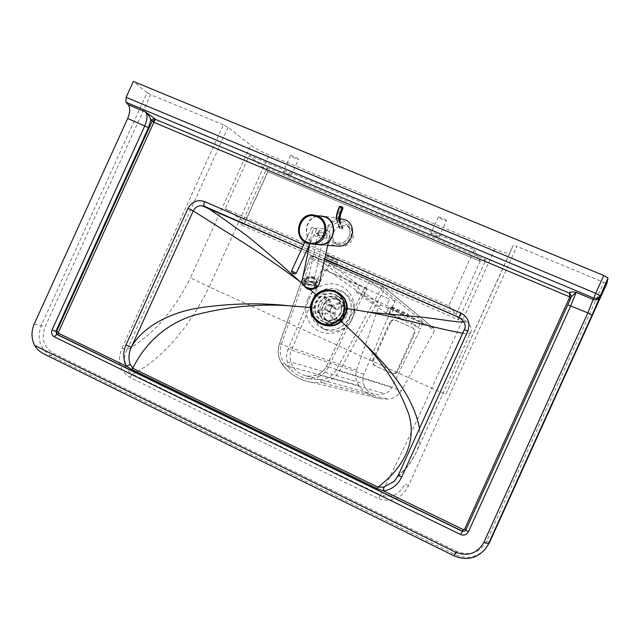<?xml version="1.0" encoding="UTF-8"?>
<svg xmlns="http://www.w3.org/2000/svg" width="640" height="640" viewBox="0 0 640 640"><rect width="100%" height="100%" fill="white"/><g stroke="black" fill="none" stroke-linecap="round" stroke-linejoin="round"><path stroke-width="0.48" stroke-dasharray="3.2 2.4" d="M352.216 318.928C356.176 307.768 353.432 298.96 343.968 292.496C331.808 287.464 322.264 290.776 315.36 302.432C311.176 315.008 314.816 324.232 326.288 330.112C337.608 333.208 346.248 329.48 352.216 318.928M333.76 231.912C331.88 236.904 332.896 241.064 336.824 244.392C343.208 247.792 348.4 246.296 352.392 239.904C354.2 235.208 353.36 231.184 349.856 227.84C343.368 223.92 338.008 225.28 333.76 231.912M298.336 159.04C295.2 156.936 292.6 155.784 290.528 155.584L290.688 155.864C293.832 157.96 296.432 159.112 298.488 159.304L298.336 159.04M283.472 171.744L283.312 171.488C285.344 171.76 287.944 172.912 291.112 174.944L291.272 175.192C289.248 174.928 286.648 173.776 283.472 171.744M446.496 220.504C443.552 218.416 440.808 217.24 438.256 216.96L438.288 217.096C441.248 219.184 443.992 220.36 446.528 220.632L446.496 220.504M430.832 233.552L430.792 233.424C433.304 233.784 436.04 234.976 439.024 236.984L439.056 237.104C436.56 236.744 433.824 235.56 430.832 233.552M336.832 262.504L326 257.744L336.832 262.504M327.008 256.072C328.256 257.12 338.032 261.472 337.8 260.88L337.648 260.704C336.472 259.696 326.568 255.288 326.84 255.896L327.008 256.072M346.52 316.376C342.288 323.816 336.2 326.36 328.256 324.016C320.512 319.864 318.088 313.504 320.968 304.936C325.656 296.976 332.176 294.632 340.528 297.904C347.296 302.336 349.296 308.488 346.52 316.376M343.88 308.72L342.552 314.144L339.232 318.832C334.704 322.864 329.648 323.912 324.064 321.96C318.256 319.24 315.32 314.608 315.248 308.064L316.584 302.52L319.776 297.968C324.936 293.504 330.528 292.656 336.568 295.416L336.576 295.424C341.56 298.344 343.992 302.776 343.88 308.72L344.056 308.616C345.44 295.688 328.32 288.144 319.36 297.6L319.776 297.968M328.256 324.016L324.064 321.96C328.352 324.192 333.392 323.152 339.192 318.824L339.232 318.832M315.248 308.064L311.648 307.672C310.184 322.752 330.056 331.808 340.432 320.6L339.192 318.824C342.032 316.024 343.584 312.648 343.856 308.688C343.376 304.392 344.544 301.104 336.568 295.416M340.52 320.512C343.872 317.2 345.712 313.2 346.056 308.512L344.056 308.616C343.784 312.672 342.192 316.128 339.28 318.992C330.464 328.4 313.6 320.736 314.72 307.968C314.96 303.944 316.512 300.488 319.36 297.6L317 295.56C313.728 298.896 311.952 302.896 311.656 307.544M346.056 308.512L346.08 308.32C347.848 293.024 327.592 284.12 317.136 295.416L317 295.56M302.312 283.512L309.968 289.656M316.392 294.816L317.136 295.416M310.704 307.576L311.648 307.672M346.824 308.448L346.08 308.32M459.264 317.488L463.152 319.272C465.968 320.688 466.288 321.6 464.112 322M301.76 248.88L306.616 251L301.76 248.88M308.128 251.656L324.728 258.904L308.128 251.656M205.208 206.672L204.448 206.344M324.704 259.008L324.44 258.904C323.296 258.456 323.36 258.576 324.648 259.256M459.632 317.648C464.704 320.552 466.344 324.64 464.56 329.904L464.272 329.672M462.656 333.232C467.528 334.032 470.048 334.096 470.208 333.432C470.056 332.592 468.176 331.416 464.56 329.904L398.288 475.24M460.456 318.096L463.152 319.272C470.568 323.904 472.92 328.624 470.208 333.432L415.936 453.168C411.752 461.512 405.992 468.872 398.68 475.248L393.424 481.848L408.752 465.328L415.936 453.168C419.512 445.712 420.696 437.472 419.488 428.448M340.984 321.104L340.432 320.6M129.84 377.432L132.296 374.216L380.536 494.936L378.48 498.624L129.84 377.432C119.544 370.336 116.944 360.528 122.024 348.016L126.888 349.96C122.048 360.448 123.856 368.528 132.296 374.216C161.328 360.16 190.24 326.16 209.216 286.856L190.416 277.888L250.696 145.16C254.912 148.24 261.048 151.52 269.104 154.976L494.816 249.056C503.552 252.592 508.552 253.92 509.824 253.032L513.144 245.376L516.936 246.344L408.432 485.768C401.848 498.656 391.864 502.944 378.48 498.624M509.824 253.032L445.84 394.216L431.736 388.224C412.672 430.096 393.08 471.08 380.536 494.936C391.32 498.512 399.512 494.784 405.104 483.752L408.432 485.768M122.024 348.016L223.432 124.808L228.056 127.28L250.696 145.16M223.432 124.808L150.616 94.656L45.04 326.888C40.992 338.44 43.736 347.24 53.288 353.296L457.112 551.496C469.976 556.32 479.832 552.856 486.688 541.12L603.88 282.344L516.936 246.344M494.816 249.056L431.736 388.224L209.216 286.856L269.104 154.976M457.112 551.496L455.456 554.712L50.736 355.688C39.8 348.744 36.656 338.664 41.304 325.432L147.088 92.744L150.616 94.656M147.088 92.744L133.36 81.432M603.88 282.344L606.968 283.144M458.648 319.848L456.2 314.072L480.16 261.208L485.888 259.752L458.648 319.848L241.072 224.816L243.688 223.496L244.848 221.984L225.152 208.68L249.336 155.432L474.208 249.64L448.736 305.832L225.152 208.68M241.072 224.816L266.976 167.776L267.92 171.776L249.336 155.432M448.736 305.832L456.2 314.072L244.848 221.984L267.664 171.736L480.16 261.208L474.208 249.64M570.936 297.696L571.448 296.424M571.04 297.44L571.544 296.056M465.88 529.896L571.424 296.512M319.344 303.784C316.984 310.76 318.936 315.96 325.208 319.392C331.76 321.384 336.784 319.312 340.296 313.16C342.584 306.64 340.912 301.568 335.288 297.952C328.464 295.344 323.152 297.288 319.344 303.784M323.16 305.896C320.84 312.768 322.768 317.896 328.944 321.272C335.408 323.24 340.36 321.192 343.816 315.144C346.072 308.712 344.424 303.72 338.872 300.152C332.152 297.584 326.912 299.496 323.16 305.896M340.776 313.376C343.176 306.552 341.432 301.24 335.552 297.448C328.4 294.704 322.824 296.736 318.824 303.552C316.352 310.872 318.408 316.328 324.992 319.912C331.848 321.984 337.112 319.808 340.776 313.376M344.312 315.36C346.672 308.64 344.952 303.408 339.152 299.672C332.104 296.96 326.608 298.96 322.672 305.672C320.24 312.888 322.264 318.256 328.752 321.8C335.512 323.84 340.696 321.696 344.312 315.36M337.408 293.216L336.456 292.656C326.576 288.712 318.856 291.464 313.288 300.912C309.96 310.472 312.48 317.816 320.856 322.96M329.728 302.408L328.168 299.48L329.184 299.072L330.744 301.992L329.728 302.408L331.616 307.552L330.04 311.088L324.928 313.152L325.304 314.176L322.128 314.88L321.752 313.848L324.928 313.152M324.784 296.456L323.744 296.88L326.632 304.736L325.024 308.344L317.216 311.504L317.6 312.544L325.408 309.392L331.856 313.424L333.848 313.624L328.904 310.928L331.8 318.824L336.176 321.072L335.744 318.792L336.768 318.376L334.864 313.216L336.448 309.68L331.552 306.904L339.4 303.728L343.616 306.288L341.576 307.608L341.2 306.576L336.064 308.648L334.696 307.376L332.632 307.144L327.672 304.32L324.784 296.456L329.184 299.072M332.632 307.144L330.744 301.992M323.744 296.88L328.168 299.48M341.2 306.576L343.176 305.192L343.552 306.224M336.448 309.68L341.576 307.608M339.4 303.728L339.008 302.68L343.176 305.192M336.768 318.376L337.2 320.656L336.096 321.056M333.848 313.624L335.744 318.792M331.8 318.824L332.84 318.408L337.12 320.64M317.216 311.504L321.752 313.848M325.024 308.344L330.04 311.088M317.6 312.544L322.128 314.88M332.84 318.408L329.944 310.512L334.864 313.216M325.408 309.392L326.872 310.72L328.904 310.928M339.008 302.68L331.168 305.856L336.064 308.648M325.304 314.176L330.416 312.112M329.944 310.512L331.552 306.904M326.632 304.736L331.616 307.552M331.168 305.856L329.776 304.552L327.672 304.32M315.696 244.28L314.576 243.856C301.472 238.944 304.72 216.496 318.704 215.736M320.432 215.672L340.368 218.736C326.08 217.608 320.168 240.16 333.464 245.144L336.144 245.968M312.632 214.816L320.408 216C305.856 214.912 301.04 238.432 314.696 243.552L317.424 244.4M311.864 227.28L316.576 229.56L311.864 227.28M318.304 233.088L318.016 233.552C318.928 235.728 320.792 236.336 323.608 235.376L323.888 234.912C322.984 232.736 321.12 232.128 318.304 233.088M309.04 285.096L312.984 284.488L313.288 283.88C312.52 281.256 310.72 280.704 307.864 282.216L307.56 282.832L309.04 285.096M302.072 280.76L303 278.952C307.024 273.44 320.824 277.488 319.248 283.736M329.136 236.584L329.944 235.248C331.752 230.224 317.216 225.448 313.256 229.752L312.392 231.168C310.584 236.192 325.304 240.968 329.136 236.584M319.344 231.448L316.272 234.4L322.72 237.176L325.76 234.208L319.344 231.448L319.568 230.384L325.992 233.144L322.944 236.112L316.496 233.328L319.568 230.384M316.496 233.328L316.272 234.4M322.944 236.112L322.72 237.176M325.992 233.144L325.76 234.208M340.264 206.264L339.568 206.544M340.456 206.544L341.096 207.016L340.928 207.72L339.624 206.84C337.12 212.4 336.168 216.496 336.768 219.144L338.424 218.552L339.52 219.016C339.008 216.688 339.848 213.08 342.04 208.192L342.504 207.2M342.888 208.4L340.928 207.72C338.744 212.616 337.904 216.224 338.424 218.552L341.272 226.432L339.648 227.016L339.344 227.984L341.808 229.224L342.624 228.928L342.96 227.528L341.272 226.432M314.584 287.376L315.048 286.288C313.456 281.92 310.344 281.056 305.72 283.696L305.232 284.816C306.864 289.184 309.984 290.032 314.584 287.376M306.264 279.296C310.912 276.656 314.032 277.52 315.64 281.896L315.176 282.976C310.552 285.64 307.424 284.784 305.784 280.416L306.264 279.296M391.856 307.248C393.216 308.4 408.816 315.352 408.504 314.664L408.392 314.528C407.208 313.456 391.32 306.368 391.72 307.096L391.856 307.248M405.696 320.472L405.816 320.592C406.152 321.224 390.56 314.256 389.176 313.16L389.032 313.024C388.608 312.352 404.488 319.448 405.696 320.472M325.208 270.208L322.096 268.68L288.224 348.776L291.432 350.088L325.208 270.208L365.816 288.36L369.504 280.768L329.696 263.384L359.04 285.248L356.184 292.016L391.84 307.728L420.336 328.944L390.984 389L388.664 391.584L385.144 393.776L375.656 394.76C369.592 393.32 365.504 389.64 363.384 383.72L362.736 379.632L363.568 374.872L391.392 309.32L422.928 323.232L420.848 321.584L418.224 327.368L411.56 324.144L414.2 318.328L420.848 321.584M288.224 348.776C286.368 353.328 286.128 357.936 287.496 362.6L292.312 371.2C296.96 375.472 302.416 378.016 308.656 378.832L318.328 376.944L317.952 374.52C314.096 376.152 310.136 376.584 306.072 375.816L306.064 375.816C298.48 374.008 293.4 369.368 290.816 361.912C289.64 357.92 289.848 353.976 291.432 350.088L363.816 374.224M318.328 376.944C322.776 374.952 326.12 371.744 328.344 367.304L366.728 288.264L364.68 287.496L365.816 288.36M391.84 307.728L395.08 301.072L369.504 280.768M366.728 288.264L322.096 268.68M381.552 305.184L378.784 306.424L356.584 370.12C354.816 375.704 355.6 380.872 358.936 385.616C364.448 392.752 371.648 397.12 380.536 398.712L388.064 399.096C393.952 398.544 398.432 395.696 401.504 390.544L434.456 330.992L433.856 328.304L381.552 305.184L313.424 255.896L311.632 257.976L381.224 288.416L336.44 369.52C332.8 375.656 327.512 379.072 320.584 379.744L308.656 378.832M364.128 295.888L366.968 289.16L389.68 299.136L386.472 305.744M395.08 301.072L389.68 299.136M366.968 289.16L359.04 285.248M414.2 318.328L393.632 309.256L391.008 315.048L411.56 324.144M388.824 314.984L386.392 313.28L388.904 307.432L393.632 309.256M389 307.536L391.392 309.32M412.696 328.008L413.176 328.264C414.984 329.592 415.496 331.32 414.728 333.464L414.12 333.048C414.896 330.896 414.384 329.152 412.568 327.824L395.272 320.12C392.912 319.344 391.096 320.056 389.832 322.248L390.52 322.704C391.784 320.52 393.592 319.816 395.944 320.584M414.12 333.048L396.872 371.096L397.536 371.376L414.728 333.464M395.272 320.12L412.08 327.568M375.416 365.856C373.28 364.6 372.616 362.784 373.424 360.4L372.672 360.08C371.856 362.48 372.52 364.304 374.664 365.56L391.888 373.384C394.096 373.864 395.76 373.104 396.872 371.096M372.672 360.08L389.832 322.248M390.52 322.704L373.424 360.4M397.536 371.376C396.432 373.376 394.776 374.136 392.576 373.648L392.088 373.464M391.4 373.192L374.664 365.56M356.184 292.016L386.392 313.28L391.008 315.048M422.928 323.232L420.336 328.944M329.696 263.384L326.448 271.08M349.608 317.448C353.616 306.16 350.84 297.248 341.28 290.72C328.976 285.632 319.336 288.984 312.352 300.776C308.112 313.496 311.792 322.832 323.4 328.768C334.84 331.904 343.568 328.128 349.608 317.448M307.96 298.712C313.392 286.52 328.536 280.408 340.392 285.736C352.336 290.88 357.992 306.304 352.32 318.568C346.824 330.92 331.448 336.928 319.656 331.448C307.776 326.152 302.36 310.832 307.96 298.712M349.08 236.848C345.032 243.344 339.768 244.864 333.288 241.408C329.312 238.04 328.28 233.824 330.184 228.752C334.496 222.016 339.936 220.64 346.512 224.616C350.064 228.008 350.92 232.088 349.08 236.848M328.168 227.704C320.984 242.056 344.176 252.112 350.336 237.208C357.504 222.736 334.224 212.88 328.168 227.704M325.728 254.376L309.072 247.128M308.528 246.888L303.672 244.768M228.056 127.28L126.888 349.96C152.392 335.68 173.568 311.656 190.416 277.888M445.84 394.216L513.144 245.376M266.976 167.776L485.888 259.752M485.12 549.296C476.544 557.656 466.656 559.456 455.456 554.712L454.208 555.856L45.768 354.84L50.736 355.688L53.288 353.296M34.288 323.864L45.04 326.888M486.688 541.12L489.384 542.8M465.12 531L465.76 530.168M291.536 270.984L296.24 273.192M314.056 278.768C305.84 275.048 298.6 284.016 306.968 287.712C315.312 291.464 322.4 282.368 314.056 278.768M341.096 207.016L342.208 207.48M342.352 226.896L342.896 228.408M342.624 228.928L339.8 221.104L338.968 221.408L336.768 220.464L336.496 219.696L339.376 227.544M339.64 228.296L336.528 218.448M336.272 218.416L336.496 219.696M338.968 221.408L341.808 229.224M336.768 219.144L339.648 227.016M305.104 279.28L304.496 280.688C303.416 285.288 313.592 288.064 316.232 283.88L316.808 282.528C317.92 277.92 307.792 275.12 305.104 279.28M315.728 283.208C312.824 287.672 302.272 283.288 305.712 279.064C308.632 274.664 319.096 278.976 315.728 283.208M304.328 286.088L304.064 284.208L304.664 282.8C307.352 278.64 317.44 281.44 316.336 286.048L315.488 287.728M305.16 283.464C301.736 287.688 312.24 292.064 315.144 287.608C318.488 283.368 308.08 279.064 305.16 283.464M433.856 328.304L383.36 286.496L382.872 286.216L381.224 288.416L384.152 290.128L382.888 286.232L313.448 255.912L309.664 257.52L311.632 257.976L281.36 344.352C279.24 350.976 280.12 357.096 283.984 362.696L292.312 371.2M287.496 362.6L290.816 361.912L363.384 383.72M328.344 367.304L326.512 366.28C324.608 370.072 321.752 372.816 317.952 374.52L385.144 393.776M364.736 287.56L326.512 366.28L392.04 387.192M378.784 306.424L309.744 257.616L279.56 343.72C277.152 351.272 278.144 358.24 282.552 364.624L283.984 362.696M358.936 385.616L282.552 364.624C289.824 374.248 299.408 380.12 311.288 382.248L321.368 382.728C329.272 381.96 335.296 378.08 339.456 371.072L384.152 290.128L434.456 330.992M320.584 379.744L321.368 382.728L388.064 399.096M356.584 370.12L279.456 343.68L309.664 257.52L311.016 255.96L313.424 255.896L382.872 286.216L433.504 328.104M380.536 398.712L311.288 382.248C299.368 380.112 289.752 374.216 282.456 364.568C278.048 358.168 277.048 351.208 279.456 343.68L281.36 344.352M336.44 369.52L339.456 371.072L401.504 390.544M326.288 330.112L323.392 328.768C334.736 331.888 343.44 328.088 349.512 317.384C353.52 306.056 350.776 297.168 341.28 290.72L343.968 292.496M349.856 227.84L346.512 224.616C350.032 227.96 350.872 232.016 349.04 236.792C344.96 243.296 339.704 244.832 333.288 241.408L336.824 244.392M290.528 155.584L283.312 171.488M438.256 216.96L430.792 233.424M337.68 264.872L337 262.632L337.8 260.88M336.576 295.424L340.528 297.904M301.712 248.984L306.56 251.104M308.104 251.776L324.44 258.904L323.736 258.664L326 257.744L326.84 255.896M439.056 237.104L446.528 220.632M291.272 175.192L298.488 159.304M267.92 171.776L244.952 222.352M480.216 261.256L267.752 171.8M465.168 530.96L571.28 297.416M325.208 319.392L328.944 321.272M339.152 299.672L335.552 297.448M328.752 321.8L324.992 319.912M338.872 300.152L335.288 297.952M343.232 305.256L343.616 306.288M337.2 320.656L336.176 321.072M326.872 310.72L331.856 313.424M329.776 304.552L334.696 307.376M327.2 245.368L320.592 244.936M316.576 229.56L309.904 243.928M311.784 227.32L304.952 242.024M318.016 233.552L307.56 282.832M329.944 235.248L328.496 241.808M312.392 231.168L309.6 244.568M313.288 283.88L323.888 234.912M339.344 227.984L336.192 218.4M340.136 219.656L342.96 227.528M315.048 286.288L315.64 281.896M315.584 287.688L316.808 282.528C317.84 277.64 307.952 274.92 305.144 279.152L304.496 280.688L304.264 286.032M305.784 280.416L305.232 284.816M408.504 314.664L405.816 320.592M364.68 287.496L326.432 366.264C324.52 370.072 321.664 372.816 317.872 374.52C312.44 376.232 308.504 376.664 306.064 375.816L375.656 394.76M413.176 328.264L412.568 327.824M392.576 373.648L391.888 373.384M389.032 313.024L391.72 307.096M386.296 313.184L388.904 307.432M391.96 307.856L395.192 301.2"/><path stroke-width="0.96" d="M303.672 244.768L204.704 201.632C197.6 199.248 192.04 201.48 188.032 208.328L125.944 344.984C122.8 352.36 123.024 359.464 126.6 366.288L130.2 364.384L132.768 368.28L131.776 369.488L377.152 488.552L377.968 487.144L132.768 368.28C143.096 347.296 162.048 325.2 194.12 315.232C225.864 306.856 257.336 303.688 288.536 305.736C260.704 302.688 231.536 303.312 201.016 307.616C168.928 312.176 141.896 327.848 131.4 347.056L193.24 210.928L241.216 241.24C262.264 254.552 281.728 267.92 299.608 281.344L302.312 283.512M309.968 289.656L316.392 294.816M288.536 305.736L310.704 307.576M464.112 322C457.784 322.544 439.392 319.064 422.896 317.248L369.112 312.224L346.824 308.448M204.472 206.352L301.76 248.88L204.472 206.352M306.616 251L308.128 251.656L306.616 250.992M398.288 475.24C395.648 479.608 394.024 481.816 393.424 481.848L383.624 487.072L383.64 490.96C391.872 489.528 397.872 484.952 401.616 477.24L398.288 475.24L464.272 329.672C466.472 325.68 464.8 321.616 459.256 317.48L324.728 258.904L459.264 317.488L460.592 312.936L325.728 254.376M299.608 281.344C283.784 266.8 266.864 252.096 248.848 237.232C230.52 223.576 209.64 209.056 206.152 207.176L205.208 206.672M324.648 259.256C329.08 261.728 342.056 267.04 336.784 264.368L324.704 259.008M204.704 201.632C203.72 204.048 203.632 205.616 204.424 206.328L201.808 205.688L204.448 206.344M188.032 208.328L193.24 210.928C195.144 207.336 198 205.592 201.808 205.688L301.712 248.984M464.272 329.672L467.888 331.032C470.488 322.968 468.064 316.936 460.592 312.936M125.944 344.984L131.4 347.056C128.664 353.056 128.264 358.832 130.2 364.384M152.168 121.152L153.888 122.208L155.312 119.312L152.04 121.384L56.528 331.512L57.488 334.568L58.768 333.384L126.6 366.288L131.776 369.488M383.624 487.072L377.968 487.144C400.24 470.368 417.512 445.168 409.048 415.016C398.56 385.872 381.496 359.88 357.864 337.032L340.984 321.104M377.152 488.552L383.64 490.96L463.352 529.624L462.528 531.216L465.12 531M419.488 428.448C412.736 392.536 384.056 362.408 357.864 337.032M369.112 312.224C400.28 317.896 435.432 328.256 462.656 333.232M126.128 97.336L125.944 102.264L593.728 298.064L595.704 293.296L126.128 97.336L133.36 81.432L603.768 275.504L595.704 293.296L599.968 295.744C598.56 298.144 596.48 298.912 593.728 298.064L587.816 312.872L483.952 542.232L488.472 543.848L592.016 315.208L587.816 312.872L567.832 304.808L465.776 530.128L465.168 530.96L462.36 531.336L56.808 334.424L55.84 331.36L148.464 127.616L150.792 120.024L153.832 122.328L571.04 297.44M592.016 315.208L608 278L603.768 275.504M608 278L606.976 283.12L489.368 542.816L485.12 549.296M606.968 283.144L489.376 542.808L485.28 549.096L489.384 542.8M125.944 102.264L128.208 104.68C130.344 107.744 130.168 112.344 127.672 118.472L34.288 323.864C31.136 331.288 31.256 338.48 34.648 345.44C36.824 349.168 40.064 352.088 44.368 354.192L45.768 354.84M571.448 296.424L569.536 293.184L569.672 297.256L570.936 297.696M571.424 296.512L569.616 292.656L569.536 293.184L155.312 119.312L154.576 118.488L150.792 120.024C150.176 117.488 148.44 114.792 145.568 111.952C147.616 114.992 147.384 119.584 144.864 125.736L52.064 329.888C51 332.92 51.72 335.224 54.224 336.8L460.704 534.536C464.064 535.776 466.632 534.872 468.416 531.808L570.832 305.688L576.16 292.344C572.568 291.712 570.384 291.816 569.616 292.656M571.544 296.056L567.832 304.808L571.368 296.64L576.16 292.344L593.352 299.544C596.08 300.392 598.152 299.624 599.552 297.24M312.792 300.736C302.4 321.408 335.8 336.616 344.744 315.032C355.096 294.088 321.504 279.304 312.792 300.736M345.152 315.216C355.76 293.736 321.32 278.592 312.392 300.552C301.736 321.752 335.984 337.336 345.152 315.216M335.224 292.04C325.672 288.936 318.328 291.872 313.176 300.848C309.816 310.624 312.472 318.04 321.136 323.088L321.872 323.4C331.2 326.08 338.336 323.056 343.296 314.328C346.56 305.08 344.248 297.832 336.36 292.592L335.224 292.04M320.856 322.96L321.984 323.448C331.304 326.136 338.44 323.112 343.392 314.384C346.568 305.664 344.568 298.608 337.408 293.216M318.704 215.736L325.272 216.736C338.8 221.704 334.904 244.904 320.592 244.936L315.696 244.28M336.144 245.968L339.24 246.168C353.088 246.136 357.8 224.408 344.984 219.744L340.368 218.736M306.816 243.008L312.808 244.088C327.104 244.064 331 220.84 317.48 215.872L312.632 214.816C297.776 213.704 292.872 237.768 306.816 243.008M317.424 244.4L320.56 244.608C334.56 244.592 338.392 221.896 325.152 217.032L320.408 216M319.248 283.736L318.312 285.736C315.368 288.616 311.44 289.168 306.52 287.408C303.096 285.704 301.616 283.488 302.072 280.76L309.6 244.568M340.072 220.552C339.496 217.912 340.456 213.808 342.96 208.248L342.936 207.696M340.136 219.656C339.672 217.536 340.616 213.768 342.968 208.344L342.888 208.4M309.072 247.128L308.528 246.888M401.616 477.24L467.888 331.032M54.224 336.8L56.808 334.424L57.488 334.568L462.528 531.216L460.704 534.536M483.952 542.232C477.376 553.496 467.92 556.816 455.584 552.184L454.208 555.856C466.264 560.864 476.616 558.608 485.28 549.096C476.592 558.632 466.224 560.888 454.152 555.88L44.368 354.192M455.584 552.184L34.648 345.44M127.672 118.472L148.464 127.616M154.576 118.488L145.568 111.952L128.208 104.68M58.768 333.384L58.408 332.24L52.064 329.888M58.408 332.24L153.832 122.328M468.416 531.808L465.768 530.144L465.168 530.96M569.672 297.256L464.632 529.168L465.88 529.896M464.632 529.168L463.352 529.624M316.984 216.784C332.68 222.784 322.12 249.392 307.032 242.08C291.52 236.08 301.816 209.64 316.984 216.784M296.24 273.192L291.536 270.984M294.512 273.816L292.176 272.688L294.512 273.816M339.568 206.544L340.264 206.264M336.272 218.416C336.264 215.288 337.352 211.352 339.536 206.6L340.336 206.256L342.504 207.2M336.192 218.4C336.264 215.136 337.376 211.192 339.528 206.568L340.336 206.256L342.552 207.192L342.208 207.6L342.872 208.008C340.208 213.928 339.184 218.296 339.8 221.104M336.528 218.448C336.712 215.152 337.864 211.224 339.976 206.656L342.208 207.6C339.4 213.84 338.32 218.44 338.968 221.408M315.488 287.728C311.24 290.456 307.52 289.904 304.328 286.088M460.456 318.096L337.68 264.872M306.56 251.104L308.104 251.776M567.832 304.808L465.768 530.144M320.56 244.608L312.808 244.088M339.24 246.168L327.2 245.368M309.904 243.928L296.304 273.176L294.744 273.904C292.848 273.68 291.768 272.696 291.496 270.936M304.952 242.024L291.504 270.928M328.496 241.808L319.184 284.024L317.112 287.096C316.816 287.288 313.896 290.264 306.568 287.968M315.584 287.688C311.248 290.72 307.472 290.168 304.264 286.032"/></g></svg>
